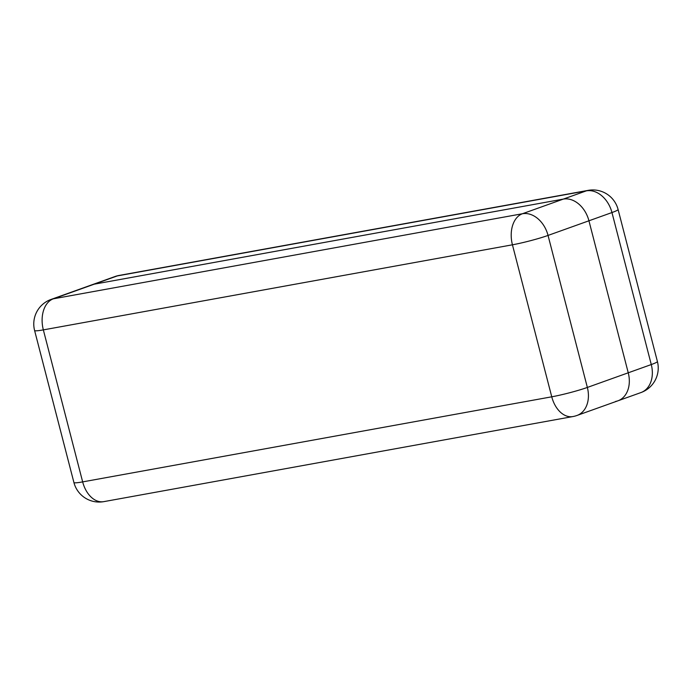 <?xml version="1.0" encoding="UTF-8"?>
<svg xmlns="http://www.w3.org/2000/svg" width="692" height="692" viewBox="0 0 692 692"><rect width="100%" height="100%" fill="white"/><g stroke="black" fill="none" stroke-linecap="round" stroke-linejoin="round"><path stroke-width="1.04" d="M114.967 276.549A26.071 19.307 70.3 0 1 117.251 275.935L53.336 298.823L522.425 213.742L586.34 190.854L117.251 275.935A26.071 17.387 -100.3 0 1 119.11 275.442A26.071 26.071 0 0 0 114.967 276.549L91.95 284.793A26.071 19.307 70.3 0 1 94.233 284.178L563.314 199.097A26.071 19.307 70.3 0 1 588.935 220.791L628.249 372.798A26.071 19.307 70.3 0 1 617.921 400.815A26.071 19.307 -109.7 0 0 628.249 372.798L588.935 220.791A26.071 19.307 -109.7 0 0 563.314 199.097L94.233 284.178A26.071 19.307 -109.7 0 0 91.95 284.793L51.052 299.437A26.071 26.071 0 0 0 34.6 330.508L73.914 482.514A26.071 2.137 -14.5 0 0 82.659 481.892L551.749 396.81L512.435 244.804L43.345 329.885L82.659 481.892A26.071 17.387 -100.3 0 0 103.809 501.639L572.889 416.558A26.071 17.387 -100.3 0 1 551.749 396.81A26.071 2.137 165.5 0 0 587.352 387.442L651.276 364.554L611.962 212.548L548.047 235.427L587.352 387.442A26.071 19.307 -109.7 0 1 577.033 415.451L617.921 400.815A26.071 19.307 -109.7 0 1 615.638 401.421M548.047 235.427A26.071 19.307 -109.7 0 0 522.425 213.742A26.071 17.387 -100.3 0 0 512.435 244.804A26.071 2.137 -14.5 0 0 548.047 235.427M34.6 330.508A26.071 2.137 165.5 0 0 43.345 329.885A26.071 17.387 -100.3 0 1 53.336 298.823A26.071 19.307 -109.7 0 0 51.052 299.437M618.086 209.486A26.071 26.071 0 0 0 588.191 190.361A26.071 17.387 -100.3 0 0 586.34 190.854A26.071 19.307 70.3 0 1 611.962 212.548A26.071 2.137 -14.5 0 0 618.086 209.486L657.4 361.492A26.071 2.137 165.5 0 1 651.276 364.554A26.071 19.307 70.3 0 1 640.948 392.563L617.921 400.815M572.889 416.558A26.071 26.071 0 0 0 577.033 415.451M73.914 482.514A26.071 26.071 0 0 0 103.809 501.639M640.948 392.563A26.071 26.071 0 0 0 657.4 361.492M119.11 275.442L588.191 190.361"/></g></svg>
